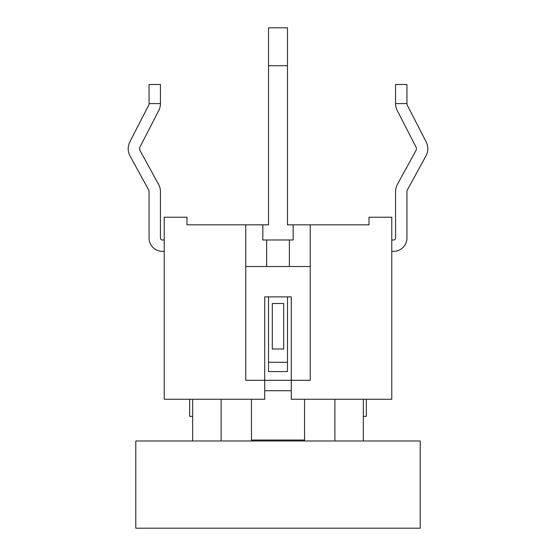 <?xml version="1.0" encoding="UTF-8"?>
<svg xmlns="http://www.w3.org/2000/svg" width="556" height="556" viewBox="0 0 556 556"><rect width="100%" height="100%" fill="white"/><g stroke="black" fill="none" stroke-linecap="round" stroke-linejoin="round"><path stroke-width="0.83" d="M287.48 296.869L287.48 371.575L268.52 371.575L268.52 296.869M293.172 224.812L287.48 224.812L287.48 27.8L268.52 27.8L268.52 224.812L186.983 224.812L186.983 217.229L164.228 217.229L164.228 399.264L264.725 399.264L264.725 380.297L291.274 380.297L291.274 399.264L391.772 399.264L391.772 217.229L369.017 217.229L369.017 224.812L293.172 224.812L293.172 239.983L289.377 239.983L289.377 266.526M283.685 349.015L272.315 349.015L272.315 303.506L283.685 303.506L283.685 349.015M287.48 65.726L268.52 65.726M264.725 390.729L291.274 390.729M251.451 440.025L304.549 440.025M135.789 440.977L135.789 528.2L420.211 528.2L420.211 440.977L135.789 440.977M189.638 399.264L189.638 416.326L192.675 416.326M363.325 416.326L366.362 416.326L366.362 399.264M251.451 440.977L251.451 399.264M304.549 399.264L304.549 440.977M334.886 399.264L334.886 440.977M221.114 440.977L221.114 399.264M363.325 399.264L363.325 440.977M192.675 399.264L192.675 440.977M160.441 84.498L160.441 103.576L149.064 103.576L149.064 84.498L160.441 84.498M148.64 105.313A3.795 3.795 0 0 0 149.064 103.576A3.795 3.795 0 0 1 148.64 105.313L129.882 141.801L148.64 105.313M164.228 251.361L162.331 251.361A13.274 13.274 0 0 1 149.064 238.086L149.064 191.653A3.795 3.795 0 0 0 148.591 189.832L130.069 156.027A15.172 15.172 0 0 1 129.882 141.801M160.441 103.576A15.172 15.172 0 0 1 158.759 110.512L140.001 147.006A3.795 3.795 0 0 0 140.049 150.558L158.571 184.363A15.172 15.172 0 0 1 160.441 191.653L160.441 238.086A1.897 1.897 0 0 0 162.331 239.983L164.228 239.983M162.331 239.983A1.897 1.897 0 0 1 160.441 238.086L160.441 191.653M140.001 147.006L158.759 110.512M148.591 189.832A3.795 3.795 0 0 1 149.064 191.653L149.064 238.086M395.559 103.576L395.559 84.498L406.936 84.498L406.936 103.576L395.559 103.576A15.172 15.172 0 0 0 397.241 110.512L415.999 147.006A3.795 3.795 0 0 1 415.951 150.558L397.429 184.363A15.172 15.172 0 0 0 395.559 191.653L395.559 238.086A1.897 1.897 0 0 1 393.669 239.983L391.772 239.983M391.772 251.361L393.669 251.361A13.274 13.274 0 0 0 406.936 238.086L406.936 191.653A3.795 3.795 0 0 1 407.409 189.832L425.931 156.027A15.172 15.172 0 0 0 426.118 141.801L407.36 105.313A3.795 3.795 0 0 1 406.936 103.576A3.795 3.795 0 0 0 407.36 105.313L426.118 141.801M415.999 147.006L397.241 110.512M393.669 239.983A1.897 1.897 0 0 0 395.559 238.086L395.559 191.653M407.409 189.832A3.795 3.795 0 0 0 406.936 191.653L406.936 238.086M266.623 266.526L266.623 239.983L262.828 239.983L262.828 224.812M245.766 224.812L245.766 266.526L310.234 266.526L310.234 224.812M289.377 239.983L266.623 239.983M245.766 266.526L245.766 380.297L264.725 380.297L264.725 296.869L291.274 296.869L291.274 380.297L310.234 380.297L310.234 266.526M287.48 362.283L268.52 362.283"/></g></svg>
